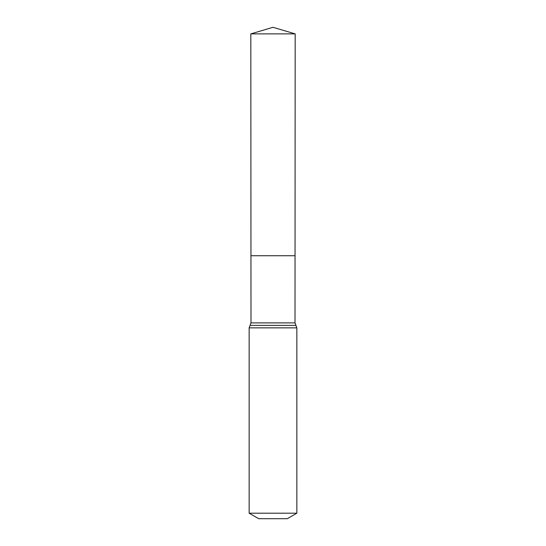 <?xml version="1.0" encoding="UTF-8"?>
<svg xmlns="http://www.w3.org/2000/svg" width="546" height="546" viewBox="0 0 546 546"><rect width="100%" height="100%" fill="white"/><g stroke="black" fill="none" stroke-linecap="round" stroke-linejoin="round"><path stroke-width="0.82" d="M249.147 513.192L296.853 513.192L287.312 518.7L258.688 518.7L249.147 513.192L249.147 327.866L250.996 322.877L295.004 322.877L295.181 33.879L250.819 33.879L273 27.3L295.181 33.879M250.996 322.877L250.955 255.733L295.045 255.733L250.955 255.733L250.819 33.879M296.853 513.192L296.853 327.866L295.004 322.877M273 255.733L295.045 255.733L295.181 33.879L273 27.3M249.147 327.866L296.853 327.866M250.068 325.375L295.932 325.375"/></g></svg>
